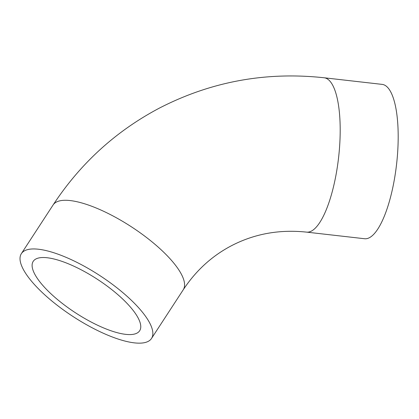 <?xml version="1.0" encoding="UTF-8"?>
<svg xmlns="http://www.w3.org/2000/svg" width="419" height="419" viewBox="0 0 419 419"><rect width="100%" height="100%" fill="white"/><g stroke="black" fill="none" stroke-linecap="round" stroke-linejoin="round"><path stroke-width="0.63" d="M148.185 341.391A77.677 24.47 -146.9 0 0 151.51 338.468A77.677 24.47 -146.9 0 0 105.441 279.342A77.677 24.47 -146.9 0 0 24.695 250.714A77.677 24.47 -146.9 0 0 21.369 253.636A77.677 24.47 -146.9 0 0 67.438 312.763A77.677 24.47 -146.9 0 0 148.185 341.391M382.165 84.387A77.677 23.359 96.5 0 1 397.343 156.46A77.677 23.359 96.5 0 1 369.38 237.714A77.677 23.359 96.5 0 1 364.577 238.736L306.582 232.126A77.677 23.359 -83.5 0 0 311.385 231.105A77.677 23.359 -83.5 0 0 339.348 149.85A77.677 23.359 -83.5 0 0 324.17 77.777L382.165 84.387M35.929 258.963A63.536 20.018 33.1 0 1 101.985 282.385A63.536 20.018 33.1 0 1 139.668 330.748A63.536 20.018 33.1 0 1 136.95 333.142A63.536 20.018 33.1 0 1 70.895 309.72A63.536 20.018 33.1 0 1 33.211 261.356A63.536 20.018 33.1 0 1 35.929 258.963M324.17 77.777C265.965 71.46 211.092 81.543 159.55 108.018C115.89 131.068 80.406 163.389 53.093 204.975A77.677 24.47 33.1 0 1 56.413 202.052A77.677 24.47 33.1 0 1 137.165 230.68A77.677 24.47 33.1 0 1 183.229 289.807C195.862 270.653 211.941 255.957 231.477 245.717C254.448 233.792 279.483 229.261 306.582 232.126M151.51 338.468L183.229 289.807M21.369 253.636L53.093 204.975"/></g></svg>
